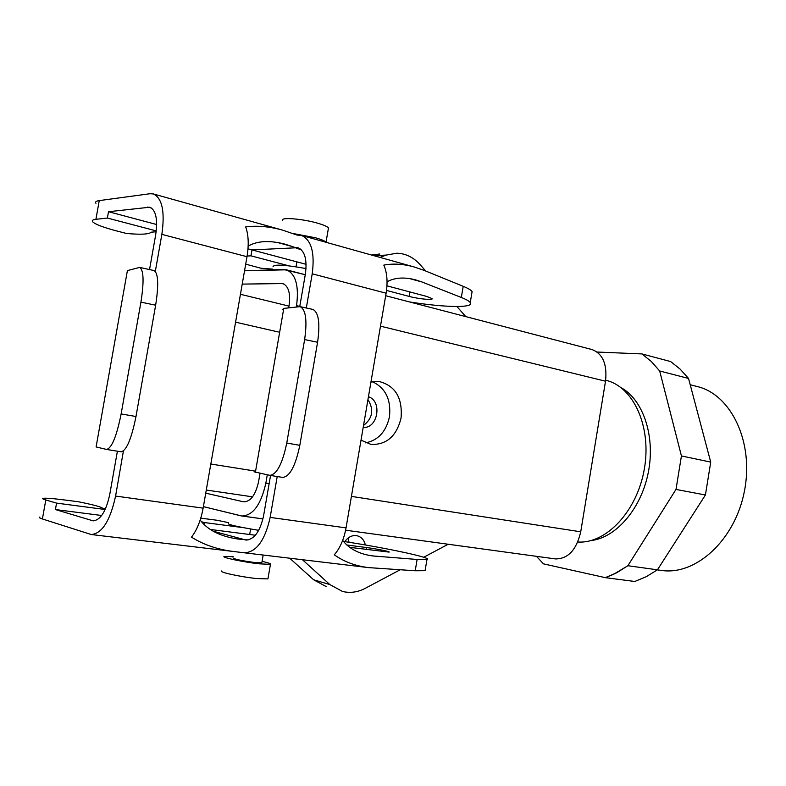<?xml version="1.0" encoding="UTF-8"?>
<svg xmlns="http://www.w3.org/2000/svg" width="786" height="786" viewBox="0 0 786 786"><rect width="100%" height="100%" fill="white"/><g stroke="black" fill="none" stroke-linecap="round" stroke-linejoin="round"><path stroke-width="1.18" d="M301.627 250.046L292.569 246.617L277.409 242.481M149.536 269.578L155.677 234.876C157.878 219.363 155.942 210.137 149.861 207.209L108.517 211.709L156.66 224.531M296.027 266.788L296.882 261.866L306.108 264.322L247.993 248.848M156.267 230.907L107.387 218.046L95.912 219.314L99.252 200.607C96.059 201.059 94.959 201.973 95.941 203.328M99.252 200.607L150.097 193.72L153.408 193.955C162.24 198.229 165.05 211.709 161.867 234.366L155.323 271.376M277.212 476.532L270.148 517.404C265.02 540.375 256.442 552.175 244.417 552.804L233.756 551.526C217.545 549.522 203.456 544.727 191.499 537.143C197.021 529.902 200.892 520.234 203.122 508.149L247.001 256.708C248.966 244.751 248.523 234.827 245.684 226.908C257.061 225.415 269.372 226.486 282.616 230.131L297.01 235.063L301.421 235.397C311.374 239.868 314.97 252.67 312.219 273.813L306.314 307.994M123.412 451.026L115.591 496.064C110.168 520.794 102.052 533.615 91.245 534.529L42.405 518.966C39.438 518.003 38.602 517.355 39.899 517.011M255.371 535.237L210.137 529.43L255.371 535.237M105.432 508.945L102.357 508.08C100.785 506.783 92.925 504.7 78.767 501.832L68.913 500.515C54.941 498.678 46.384 497.941 43.24 498.295C41.963 498.53 42.817 499.09 45.794 499.975L56.563 503.119L55.413 509.554L101.689 515.498M55.413 509.554L93.043 520.833C100.47 520.224 106.031 511.46 109.735 494.541L117.399 451.203M200.165 520.067C207.897 530.206 220.611 536.543 238.315 539.078L248.091 539.972M56.563 503.119L105.167 509.505M248.16 246.067C257.395 240.84 269.608 240.182 284.768 244.092L292.569 246.617M107.387 218.046L108.517 211.709M121.044 451.783L121.172 451.812C126.556 450.535 131.488 438.765 135.988 416.511L155.648 305.194C158.821 284.689 158.291 273.145 154.036 270.551L139.633 267.417C143.71 269.981 144.143 281.555 140.93 302.138L121.132 413.937C116.642 436.289 111.789 448.128 106.591 449.445L96.098 446.949L127.401 270.61L139.633 267.417M95.912 219.314C92.738 219.687 91.648 220.502 92.64 221.76C95.244 224.354 103.32 227.429 116.888 230.996L126.467 233.471C140.792 234.749 149.045 234.326 151.217 232.184L156.159 231.762M675.999 489.423L681.433 455.949L710.731 462.109L681.433 455.949L659.68 370.982L651.289 361.472L641.946 353.926L597.134 352.04L641.946 353.926L670.645 361.56L641.946 353.926L651.289 361.472L659.68 370.982L681.433 455.949L675.999 489.423L627.876 565.723L613.473 574.379L605.289 577.651L543.48 563.857L536.455 556.331L543.48 563.857L605.289 577.651L616.725 572.758L627.876 565.723L657.44 569.821L627.876 565.723L675.999 489.423L705.415 494.993L710.731 462.109L688.536 378.449L659.68 370.982L688.536 378.449L680.067 369.047L670.645 361.56L680.067 369.047L688.536 378.449L710.731 462.109L705.415 494.993L657.44 569.821L646.259 576.698L634.783 581.483L605.289 577.651L634.783 581.483L646.259 576.698L657.44 569.821L705.415 494.993L675.999 489.423M591.013 540.581C616.077 537.752 641.278 508.68 648.312 472.396C655.504 436.142 643.144 399.701 621.009 387.616C643.144 399.701 655.504 436.142 648.312 472.396C641.278 508.68 616.077 537.752 591.013 540.581M661.291 570.41C695.669 575.784 734.949 540.316 744.381 491.368C754.206 442.498 731.324 394.729 697.487 386.604C731.324 394.729 754.206 442.498 744.381 491.368C734.949 540.316 695.669 575.784 661.291 570.41L657.371 569.87L661.291 570.41M580.726 531.808L605.525 381.2C607.313 364.321 602.842 353.779 592.094 349.583C602.842 353.779 607.313 364.321 605.525 381.2L380.483 326.161L605.525 381.2L580.726 531.808C576.482 549.915 568.052 558.954 555.427 558.925C568.052 558.954 576.482 549.915 580.726 531.808L351.421 496.388L580.726 531.808M577.789 541.996C606.016 544.079 637.141 511.303 644.333 468.996C651.83 426.739 633.428 386.673 606.035 380.345C633.428 386.673 651.83 426.739 644.333 468.996C637.141 511.303 606.016 544.079 577.789 541.996M363.535 425.442C372.662 418.339 374.126 409.722 367.946 399.593C374.126 409.722 372.662 418.339 363.535 425.442M368.428 396.743C382.585 401.027 377.86 428.822 363.201 427.397C377.86 428.822 382.585 401.027 368.428 396.743M389.463 416.767C386.191 431.573 378.253 440.268 365.637 442.862C378.253 440.268 386.191 431.573 389.463 416.767C391.251 399.681 385.572 387.999 372.436 381.711C385.572 387.999 391.251 399.681 389.463 416.767M401.057 418.073C396.586 436.151 386.584 444.935 371.051 444.424L361.02 440.18L371.051 444.424C386.584 444.935 396.586 436.151 401.057 418.073C402.678 397.824 395.289 385.612 378.891 381.446C395.289 385.612 402.678 397.824 401.057 418.073M370.943 382.045L378.891 381.446L370.943 382.045M265.835 483.174L267.289 474.793L265.835 483.174C261.011 504.592 253.033 515.537 241.901 516.019L203.387 506.616L240.909 515.832L262.956 518.898L241.901 516.019C253.033 515.537 261.011 504.592 265.835 483.174L269.136 483.685L265.835 483.174M296.332 306.904L296.548 305.636C299.102 285.819 295.723 273.872 286.418 269.804L244.534 270.797L283.648 269.49L305.263 274.727L286.418 269.804C295.723 273.872 299.102 285.819 296.548 305.636L296.332 306.904M258.702 530.334C238.079 526.875 227.969 524.626 228.392 523.604C227.969 524.626 238.079 526.875 258.702 530.334M256.639 578.555L267.938 578.899L270.443 564.348C271.435 563.837 268.645 562.835 262.072 561.351C268.645 562.835 271.435 563.837 270.443 564.348L259.184 563.827L270.443 564.348L267.938 578.899L256.639 578.555C240.634 576.924 217.958 571.953 221.76 570.95C217.958 571.953 240.634 576.924 256.639 578.555M347.962 538.155L349.082 542.291L347.962 538.155M365.362 544.993C364.144 539.972 361.383 536.887 357.06 535.747L356.313 535.62C351.774 535.207 347.943 537.211 344.818 541.623C347.943 537.211 351.774 535.207 356.313 535.62L357.06 535.747C361.383 536.887 364.144 539.972 365.362 544.993M254.733 562.521L261.817 562.855L263.163 555.034L261.817 562.855L254.733 562.521C241.331 560.683 234.081 559.141 232.97 557.903C234.081 559.141 241.331 560.683 254.733 562.521M233.177 556.694L224.285 556.429C220.522 557.235 243.208 562.069 259.184 563.827C243.208 562.069 220.522 557.235 224.285 556.429L233.177 556.694M326.21 586.611L313.693 579.813L289.7 558.198L313.693 579.813L329.845 584.568L342.46 591.445L329.845 584.568L302.433 559.72L329.845 584.568L313.693 579.813L326.21 586.611M365.126 588.39C357.65 592.28 350.094 593.302 342.46 591.445C350.094 593.302 357.65 592.28 365.126 588.39L400.133 569.791L365.126 588.39M423.703 557.274L448.207 544.246L423.703 557.274M243.346 501.773L205.736 493.166L243.346 501.773M258.565 481.7C255.607 494.866 250.695 501.586 243.827 501.861C250.695 501.586 255.607 494.866 258.565 481.7L260.028 473.251L258.565 481.7M306.039 268.566C284.532 264.695 273.518 264.116 273.007 266.818C273.518 264.116 284.532 264.695 306.039 268.566M318.025 223.303C324.048 225.081 327.536 226.643 328.469 227.999L326.003 242.275C325.021 240.997 321.533 239.494 315.52 237.775C321.533 239.494 325.021 240.997 325.994 242.275L328.469 227.999C327.536 226.643 324.048 225.081 318.025 223.303C302.679 218.724 279.669 216.946 282.646 220.493C279.669 216.946 302.679 218.724 318.025 223.303M292.913 233.471L315.52 237.775L292.913 233.471M379.825 253.986L371.611 255.047L379.825 253.986M420.156 264.676C413.574 257.356 405.812 253.534 396.861 253.21L386.152 255.086L380.021 257.395L386.152 255.086L396.861 253.21C405.812 253.534 413.574 257.356 420.156 264.676L425.747 271.042L420.156 264.676M456.902 306.511L465.764 316.611L456.902 306.511M288.678 307.817L289.071 305.587C290.643 293.404 288.56 286.065 282.813 283.569L242.216 284.1L282.813 283.569C288.56 286.065 290.643 293.404 289.071 305.587L288.678 307.817M386.525 290.437L409.123 296.401C418.447 298.945 433.764 300.429 432.035 298.582L426.376 296.342L386.958 285.839M342.676 540.375C349.122 548.825 359.064 554.002 372.505 555.918L417.12 559.465L415.214 570.764L368.555 567.61C355.331 565.959 343.914 561.695 334.305 554.808C340.073 548.127 343.993 539.147 346.046 527.878L386.113 293.198C387.881 282.036 387.125 272.673 383.814 265.108C393.138 263.349 403.208 263.958 414.026 266.926L423.919 270.296L463.219 286.32L461.333 297.472C466.275 299.427 469.252 301.117 470.254 302.551C474.597 308.171 444.768 307.552 409.467 301.922M461.333 297.472L421.935 281.968L409.545 278.578M299.751 306.599L305.39 274.009C307.277 259.527 304.801 250.754 297.953 247.698L252.001 249.909L296.882 261.866M471.718 293.866L472.101 291.606C471.109 290.103 468.142 288.344 463.219 286.32M415.214 570.764L425.079 570.675L425.255 569.624M346.754 544.983L366.394 547.528C376.013 548.736 391.173 551.782 389.06 552.096L349.632 547.341M213.055 531.179L245.93 540.031C254.183 539.628 260.068 531.562 263.575 515.832L270.561 475.451M343.443 541.407C386.85 548.009 434.196 558.148 426.945 559.583L417.12 559.465M201.403 521.737L204.458 522.552L204.085 524.675M228.549 522.651L217.103 520.263L200.764 518.151M204.458 522.552L243.513 527.681M250.626 528.978L249.673 534.5M387.056 281.801C394.66 277.556 404.161 276.908 415.568 279.855L421.935 281.968M288.914 265.825L250.97 255.843L247.109 256.03M250.97 255.843L252.001 249.909M282.567 477.397L282.734 477.426C289.838 476.581 295.526 465.882 299.82 445.318L317.583 342.254C320.266 323.184 318.674 312.229 312.799 309.399L300.085 306.648C305.823 309.458 307.336 320.433 304.624 339.572L286.762 443.049C282.459 463.701 276.829 474.469 269.873 475.343L254.104 471.816M255.391 472.268L283.785 308.407L300.085 306.648M283.785 308.407L282.194 309.782M245.694 264.155L260.972 268.242L272.614 269.117M151.688 208.133L147.739 207.052M241.813 539.442L235.043 538.597M93.907 520.872L92.139 520.646M203.122 508.149L115.591 496.064M45.794 499.975L42.405 518.966M247.001 256.708L161.867 234.366M135.988 416.511L121.132 413.937M155.648 305.194L140.93 302.138M299.78 306.422L296.548 305.636L299.78 306.422M252.561 496.831L206.286 490.042L252.561 496.831M254.261 470.942L210.825 464.015L254.261 470.942M373.714 255.637L386.152 255.086L373.714 255.637M278.342 331.987L235.574 322.172L278.342 331.987M288.983 306.108L240.437 294.288L288.983 306.108M284.198 284.129L281.241 283.382L284.198 284.129M300.006 248.651L295.575 247.443M409.879 291.95L409.123 296.401M375.354 556.213L369.833 555.515M246.902 540.08L244.918 539.835M346.046 527.878L270.148 517.404M366.07 549.453L366.394 547.528M386.113 293.198L312.219 273.813M299.82 445.318L286.762 443.049M317.583 342.254L304.624 339.572M91.245 534.529L233.756 551.526M153.408 193.955L282.616 230.131M121.172 451.812L106.591 449.445M690.216 384.747L697.487 386.604L690.216 384.747M345.604 530.206L555.427 558.925L345.604 530.206M385.68 295.713L592.094 349.583L385.68 295.713M426.945 559.583L425.079 570.675M244.417 552.804L368.555 567.61M301.421 235.397L414.026 266.926M282.734 477.426L269.873 475.343M470.254 302.551L472.101 291.606"/></g></svg>
